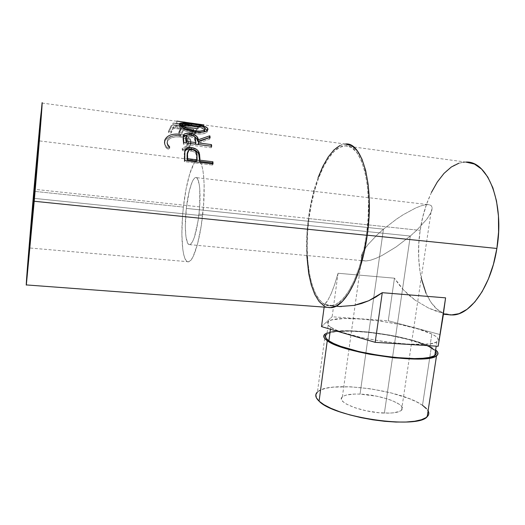<?xml version="1.0" encoding="UTF-8"?>
<svg xmlns="http://www.w3.org/2000/svg" width="525" height="525" viewBox="0 0 525 525"><rect width="100%" height="100%" fill="white"/><g stroke="black" fill="none" stroke-linecap="round" stroke-linejoin="round"><path stroke-width="0.39" stroke-dasharray="2.62 1.97" d="M360.038 394.111C350.969 393.783 345.069 394.721 342.346 396.933C335.317 401.907 361.889 412.545 384.392 413.09L410.294 236.053L396.172 246.894L382.174 255.399L375.966 258.32L370.63 260.197L366.358 260.971L363.307 260.636L361.567 259.225L361.18 256.81L362.394 252.945L367.762 244.834L377.488 234.498L383.46 229.169L360.038 394.111L376.996 396.25L387.785 399.046L392.444 400.726L399.413 404.368L401.441 406.199L402.36 407.938L402.098 409.526L400.641 410.891L394.36 412.722L389.747 413.103L378.505 412.689L366.174 410.786L354.834 407.722L346.323 404.027L343.56 402.13L341.926 400.306L341.453 398.619L342.142 397.136L343.934 395.902L346.756 394.958L354.966 394.052L360.038 394.111L383.46 229.169L377.488 234.498L367.762 244.834L364.363 249.467L362.132 253.516L361.18 256.81L361.567 259.225L363.307 260.636L365.899 260.991L370.63 260.197L375.966 258.32L382.174 255.399L396.172 246.894L410.294 236.053L199.001 214.141C196.606 232.404 193.535 242.576 189.787 244.657C185.706 245.917 184.111 227.437 186.323 208.418L383.46 229.169L186.323 208.418L185.318 226.807L185.948 236.703L187.563 242.99L188.678 244.427L189.965 244.604L191.356 243.482L192.819 241.08L194.283 237.471L198.102 220.854L199.638 207.29L199.769 188.836L199.224 184.242L197.387 178.513L196.179 177.555L194.847 177.903L193.443 179.511L192.019 182.293L189.322 190.824L186.323 208.418C188.055 192.327 192.209 178.067 195.595 177.548C199.487 176.105 201.351 194.27 199.001 214.141L410.294 236.053L416.647 230.324L426.615 219.437L429.837 214.738L431.714 210.787L432.2 207.729L431.294 205.669L429.069 204.665L425.637 204.724L421.148 205.833L415.787 207.926L403.279 214.679L396.578 219.082L383.46 229.169L396.578 219.082L403.279 214.679L415.787 207.926L421.148 205.833L425.637 204.724L429.069 204.665L431.294 205.669L432.2 207.729L430.959 212.638L426.615 219.437L416.647 230.324L410.294 236.053L384.392 413.09C393.31 413.333 399.02 412.381 401.527 410.235C408.109 404.742 381.143 394.702 360.038 394.111M327.101 332.988C342.024 326.248 409.658 335.383 431.34 347.209L435.645 349.932L431.34 347.209L429.798 357.328L431.34 347.209L417.821 341.86L399.453 337.03L389.248 335.009L368.438 332.023L349.243 330.743L334.117 331.373L328.794 332.417L325.277 333.913M422.5 405.293L429.798 357.328L422.5 405.293C400.437 389.412 328.322 380.323 317.441 392.011L320.998 389.839L326.366 388.192L333.277 387.128L350.667 386.813L370.827 388.835L391.237 392.943L409.303 398.659L416.66 401.914L422.5 405.293L428.092 410.786L426.549 408.686M330.73 327.246L330.461 329.241L330.73 327.246L327.915 324.909L327.252 322.855L328.67 321.149L332.043 319.837L343.888 318.524L360.852 318.99L380.638 321.129L400.759 324.653L418.655 329.142L431.819 334.051C438.086 337.135 439.779 339.708 436.898 341.762C428.374 349.913 345.502 338.474 330.73 327.246C326.865 324.726 326.189 322.685 328.709 321.123C338.796 313.825 409.631 322.691 431.819 334.051L435.921 336.453L438.047 338.691L438.04 340.679L435.816 342.326L431.386 343.547L424.863 344.269L406.586 344.065L384.051 341.683L361.364 337.542L342.582 332.423L335.665 329.785L330.73 327.246M433.899 349.676L435.448 351.212L429.837 347.11L431.819 334.051L429.837 347.11C407.813 335.002 337.102 326.137 326.937 334.189L328.709 321.123M183.389 207.093C180.095 235.515 182.398 263.609 188.665 261.772C193.39 261.22 199.789 241.008 202.584 215.755L34.158 198.358L202.584 215.755C206.187 185.377 203.273 158.012 197.452 160.269C192.222 161.116 185.975 182.956 183.389 207.093L34.762 191.395L183.389 207.093L186.073 189.007L189.755 173.768L193.961 163.583L196.088 160.972L198.122 160.243L199.979 161.49L201.58 164.738L202.847 169.91L203.72 176.846L204.146 185.279L203.569 205.177L201.187 226.111L197.446 244.335L193.029 256.797L190.811 260.269L188.705 261.765L186.788 261.299L185.128 258.95L183.776 254.874L182.772 249.257L181.88 234.386L182.523 216.471L183.389 207.093M339.97 145.504L345.358 144.04C329.188 144.598 313.182 180.095 308.451 218.433L33.968 189.256L308.451 218.433C302.183 263.261 312.007 309.717 331.203 307.637M184.045 122.049L200.99 124.852L200.694 126.787L200.878 124.897L180.488 123.762L198.371 126.761L198.24 128.579L197.748 129.117L197.866 127.312L172.988 123.08L196.317 124.248L189.413 122.968L196.317 124.248L172.988 123.08L197.866 127.312L198.371 126.761L180.488 123.762L200.99 124.852L185.135 122.2M180.429 129.189L181.348 127.549L181.263 129.301L181.348 127.549L173.532 126.512L173.44 128.264L171.13 133.028L171.176 131.401L168.591 131.066L168.551 132.694L171.13 133.028L171.176 131.401L173.532 126.512L173.44 128.264L181.263 129.301L178.854 134.039L181.42 134.374L181.453 132.753L183.947 127.897L183.862 129.642L193.561 130.928L191.002 135.627L193.541 135.962L193.567 134.341L196.718 128.789L182.011 126.827L196.718 128.789L196.626 130.554L193.541 135.962L193.567 134.341L196.718 128.789L196.626 130.554L171.248 127.181L171.353 125.409L168.591 131.066L171.176 131.401L173.532 126.512L181.348 127.549L178.894 132.418L181.453 132.753L183.947 127.897L193.64 129.189L191.028 134.013L193.567 134.341L191.028 134.013L193.64 129.189L183.947 127.897L183.862 129.642L181.42 134.374L181.453 132.753L178.894 132.418L178.854 134.039L178.894 132.418M181.919 126.814L171.353 125.409L181.919 126.814M167.324 147.742L167.843 148.162L169.68 146.967L167.363 143.817L167.062 142.104L167.554 139.781L168.86 137.99L171.78 136.198L175.718 135.312L180.023 135.424L184.019 136.402L186.907 138.2L188.291 140.562L188.062 143.194L186.001 146.226L182.168 148.542L183.218 150.091L185.85 148.864L189.597 145.458L190.805 142.629L190.778 140.024L188.482 137.038L182.68 134.656L175.042 134.085L170.205 135.096L166.583 137.209L164.614 140.7L164.863 144.342L167.324 147.742M366.443 235.108L367.238 235.193L366.443 235.108C361.082 275.08 344.643 305.511 331.216 305.852C312.473 307.893 302.84 262.48 308.976 218.584C313.615 181.053 329.28 146.383 345.063 145.845C361.502 143.161 373.629 186.71 366.443 235.108L363.412 251.888L359.231 267.363L354.132 280.829L348.383 291.703L342.274 299.618L336.085 304.356L330.074 305.904L324.476 304.362L319.469 299.952L315.197 292.983L311.778 283.802L309.271 272.797L307.729 260.367L307.171 246.914L307.591 232.851L308.976 218.584L420.164 230.396L308.976 218.584L311.286 204.514L314.462 191.061L318.426 178.625L323.092 167.626L328.322 158.478L333.972 151.561L339.865 147.243L345.785 145.832L351.507 147.551L356.777 152.499L361.325 160.63L364.928 171.727L367.356 185.384L368.458 201.009L368.156 217.862L366.443 235.108M345.063 145.845L465.826 162.081C444.944 161.792 425.138 194.414 420.164 230.396C414.501 266.766 423.97 305.032 443.428 313.281L452.596 314.974M331.754 305.872L339.15 306.561L324.509 304.362L331.754 305.872M326.123 302.728L324.509 304.362L324.142 307.105L324.509 304.362L327.79 300.353L326.123 302.728M331.229 293.567L327.79 300.353L331.229 293.567L334.694 284.392L331.229 293.567M338.061 273.262L334.694 284.392L338.061 273.262L332.141 316.778L388.277 320.775L440.311 334.622L388.277 320.775L394.446 278.184L338.061 273.262L394.446 278.184L388.277 320.775L332.141 316.778L338.061 273.262M403.705 290.128L394.446 278.184L398.77 284.353L403.705 290.128L415.223 300.254L409.198 295.444L403.705 290.128M428.663 308.129L415.223 300.254L428.663 308.129L435.967 311.095L443.572 313.353L443.428 314.285L443.572 313.353L428.663 308.129M313.779 191.303L310.8 204.081L308.451 218.433L307.04 232.988L306.817 255.511M324.247 306.075L327.338 307.348M318.084 177.64L314.042 190.339M426.484 204.422L422.789 216.943L420.164 230.396L418.773 244.086L418.668 257.611L419.856 270.572L421.214 278.06M426.024 293.245L430.887 302.164L436.8 308.982L443.605 313.353L447.576 314.593M465.826 162.081L458.981 163.17M431.478 192.327L426.589 204.12M185.568 150.34C188.232 148.824 189.912 147.02 190.608 144.926L190.555 140.864L188.488 138.58L185.988 137.235L180.305 135.837C172.062 135.004 166.878 136.927 164.765 141.612L165.126 146.16L167.915 149.402L169.746 148.24L169.68 146.967L169.746 148.24L167.619 145.655L167.311 140.438L167.121 142.859M167.311 140.438L167.337 141.848C169.076 137.99 173.302 136.369 180.016 136.979L180.023 135.424C173.316 134.813 169.076 136.487 167.311 140.438M180.023 135.424L180.016 136.979L185.686 138.764L188.022 141.173L188.107 144.598L187.976 139.643C186.723 137.373 184.072 135.968 180.023 135.424M188.062 143.194L188.107 144.598C187.327 146.797 185.371 148.536 182.254 149.809L182.168 148.542C185.299 147.23 187.261 145.445 188.062 143.194M182.168 148.542L182.254 149.809L183.31 151.331L183.218 150.091L182.168 148.542M183.835 134.938L188.482 137.038L188.488 138.58L188.482 137.038L190.503 139.322L190.555 143.522C189.597 146.337 187.149 148.529 183.218 150.091L183.31 151.331L184.925 150.668M180.324 134.249L180.305 135.837L180.324 134.249L183.56 134.866M169.68 146.967L167.843 148.162L167.915 149.402L166.064 147.65L164.909 145.661L164.496 143.601L164.745 140.201L164.765 141.612L166.589 138.692L168.814 137.202L175.022 135.66L178.992 135.693L184.872 136.822L188.915 138.902L190.805 141.507L190.982 143.187L190.424 145.399L188.088 148.588L183.31 151.331L182.254 149.809L186.067 147.558L187.786 145.366L188.396 143.299L188.324 142.019L186.913 139.709L184.012 137.944L180.016 136.979L175.704 136.861L171.773 137.714L169.483 138.954L167.915 140.588L167.153 142.649L167.409 145.156L169.746 148.24L167.915 149.402L167.843 148.162L165.106 144.92L164.509 142.938M194.224 134.584L193.541 135.962L191.002 135.627L191.028 134.013L191.002 135.627L193.561 130.928L193.64 129.189L193.561 130.928L183.862 129.642L181.42 134.374L178.854 134.039L181.263 129.301L173.44 128.264L171.13 133.028L168.551 132.694L168.591 131.066L171.353 125.409L171.248 127.181L168.551 132.694L171.248 127.181L196.626 130.554L194.224 134.577M183.816 123.979L184.039 122.089L183.816 123.979L203.162 126.63L203.392 124.819L203.162 126.63L183.816 123.979L200.799 126.742L183.816 123.979M200.878 124.897L200.694 126.787L200.878 124.897M180.488 123.762L180.344 125.613L200.694 126.787L180.344 125.613L180.488 123.762M198.24 128.579L180.344 125.613L198.24 128.579L197.748 129.117L197.866 127.312L198.371 126.761L198.24 128.579M172.988 123.08L172.85 124.924L181.88 126.427L172.85 124.924L172.988 123.08M182.07 126.459L197.748 129.117L182.07 126.459M173.053 123.007L172.85 124.924L173.053 123.007M196.317 124.248L196.127 126.138L172.915 124.852L196.127 126.138L196.317 124.248M176.866 121.091L176.636 123.027L196.127 126.138L176.636 123.027L176.866 121.091M176.918 121.104L176.689 123.04L176.918 121.104M179.97 123.493L203.608 126.807L203.864 124.884L203.608 126.807L179.701 123.454M203.608 126.807L203.162 126.63L203.608 126.807M191.395 123.854L191.172 125.488C196.954 126.197 201.639 127.247 205.223 128.645L201.712 127.45L191.172 125.488L191.395 123.854M207.441 130.371L206.883 132.392C204.776 133.921 200.95 134.393 195.412 133.816L195.779 132.024L195.412 133.816C186.592 132.077 181.191 129.695 179.215 126.656L179.53 124.753L179.215 126.656L179.76 125.167L179.091 126.263L179.845 127.549L184.715 130.732L189.787 132.628L195.412 133.816L200.753 134.065L204.914 133.343L207.296 131.992L207.441 130.371M182.188 124.773L191.172 125.488L182.188 124.773M204.494 129.688L204.724 130.023L205.052 128.146L204.599 129.833C202.722 128.021 198.378 126.696 191.559 125.843L200.202 127.542L204.494 129.688M181.886 126.381L184.045 125.383L191.559 125.843L191.842 123.913L191.559 125.843C186.979 125.186 183.934 125.167 182.438 125.77L182.155 125.961M182.188 127.339L182.136 127.267C183.999 129.629 188.324 131.46 195.097 132.746L188.048 130.961L184.761 129.393L182.188 127.339M196.232 132.877L195.097 132.746C199.185 133.212 202.125 132.93 203.903 131.906L199.428 132.963L196.232 132.877M195.261 131.946L195.097 132.746L195.261 131.946M204.264 131.67L204.724 130.023M183.488 139.072L183.094 140.7L183.343 135.404L182.903 138.83L183.094 140.7L183.488 139.072M187.031 134.977L189.44 135.115L189.551 134.59L189.44 135.115L194.348 136.566L191.185 135.43L187.031 134.977M210.171 137.393L209.757 139.105L209.409 137.642L209.757 139.105L198.135 143.259L209.757 139.105L210.171 137.393M198.299 144.532L211.024 146.167L198.299 144.532M211.693 146.252L211.24 147.781L211.024 146.167L211.24 147.781L183.474 144.244L183.881 142.695L183.474 144.244L183.094 140.7L183.474 144.244L211.24 147.781L211.693 146.252M186.04 137.169L187.464 136.421L189.085 136.31L193.108 137.563L194.729 139.604L195.457 144.172L186.178 142.984L195.457 144.172L195.07 141.054C195.182 138.79 193.39 137.228 189.683 136.369L190.07 134.636L189.683 136.369L186.08 137.123M195.484 139.414L195.07 141.054L195.484 139.414M184.669 155.833L184.242 157.087L184.885 150.787L184.249 153.569L184.242 157.087L184.669 155.833M213.025 163.925L212.533 165.053L212.487 163.866L212.533 165.053L184.341 161.628L184.774 160.486L184.341 161.628L184.242 157.087L184.341 161.628L212.533 165.053L213.025 163.925M190.877 150.885L193.869 151.705L195.608 153.248L196.337 155.138L196.639 161.031L196.553 157.08C196.868 153.989 195.175 151.942 191.474 150.931L191.907 149.52L191.474 150.931L187.576 152.257L189.203 151.108L190.877 150.885M187.261 152.985L187.576 152.263M197.006 155.8L196.553 157.08L197.006 155.8M321.517 326.629L332.141 316.778L321.517 326.629M429.837 347.11L424.029 344.498L408.266 339.472L388.999 335.258L368.773 332.358L350.123 331.124L335.449 331.741L330.291 332.752L326.898 334.215L325.461 336.085M435.96 354.25L435.993 352.091M428.459 414.973L428.59 411.954M342.346 396.933L362.394 252.945M365.899 260.991L189.787 244.657M436.898 341.762L436.223 346.152M188.665 261.772L29.485 247.964M42.072 103.057L189.413 122.968M345.358 144.04L194.558 123.664M331.216 305.852L335.98 306.206M167.619 145.655L167.6 144.401M188.022 141.173L187.976 139.643M190.555 140.864L190.503 139.315M165.126 146.16L165.112 144.933M189.571 124.937L194.709 125.626M206.883 132.392L207.198 130.581M182.438 125.77L182.766 123.834M186.552 135.319L186.152 137.045M188.436 150.386L187.976 151.791M197.452 160.269L38.758 140.831M325.297 333.907L317.441 392.011M427.685 204.56L195.595 177.548M401.527 410.235L430.959 212.638"/><path stroke-width="0.79" d="M428.459 414.973L426.064 417.611L421.431 419.731L414.678 421.234L406.048 422.021L395.889 422.054L384.661 421.306L372.868 419.816L361.069 417.644L349.808 414.908L339.596 411.731L330.862 408.279L323.945 404.696L319.069 401.152L316.358 397.773L315.833 394.702L317.422 392.024C314.757 394.531 315.302 397.576 319.069 401.152L327.265 340.725L332.299 343.514L339.386 346.395L358.68 351.934L370.105 354.336L393.96 357.827L415.492 359.067L424.128 358.765L430.854 357.873L435.422 356.449L437.719 354.578L437.732 352.341L435.645 349.932C438.454 352.223 438.742 354.191 436.518 355.825C427.632 365.065 342.208 353.135 327.265 340.725L319.069 401.152C333.362 417.263 417.815 429.594 427.186 416.712C428.977 414.967 429.279 412.991 428.092 410.786L428.59 411.954M326.937 334.189C324.404 335.915 325.054 338.126 328.886 340.823L330.461 329.241L328.886 340.823C343.514 352.866 426.169 364.389 434.805 355.445C436.478 354.244 436.695 352.833 435.448 351.212L435.993 352.091M34.013 191.317L34.762 191.395L34.013 191.317L29.492 247.951L34.013 191.317L38.758 140.831L34.158 198.358L29.485 247.964L37.616 157.421L38.299 144.723L34.013 191.317M34.217 201.259L367.218 235.331C374.574 185.804 362.152 141.291 345.358 144.04L351.888 145.747L357.282 150.78L361.955 159.075L365.643 170.422L368.143 184.393L369.278 200.393L368.97 217.658L367.218 235.331L34.217 201.259L26.296 285.082L32.576 205.282L42.072 103.057C42.912 97.447 39.145 145.103 34.217 201.259L26.335 284.924C25.607 288.632 29.643 238.704 33.968 189.256L40.287 119.746L42.131 103.989L34.217 201.259M213.025 163.925L184.774 160.486L184.643 153.188L185.227 149.96L187.3 148.116L191.763 147.669L196.455 149.317L198.161 150.898L199.526 154.133L199.992 160.197L212.94 161.785L213.025 163.925L212.94 161.785L199.992 160.197L199.533 161.385L199.933 158.524L199.178 152.749C197.977 149.874 195.503 148.181 191.763 147.669C189.354 147.322 187.432 147.761 186.001 148.969L184.885 150.787L184.774 160.486L213.025 163.925M211.693 146.252L183.881 142.695L183.343 135.404L184.032 134.282L185.456 133.534L189.21 133.291L193.272 134.183L197.032 136.677L198.273 139.762L209.79 135.817L210.171 137.393L198.555 141.665L198.726 142.964L211.47 144.605L211.693 146.252L211.47 144.605L198.726 142.964L198.299 144.532L198.555 141.665L210.171 137.393L209.79 135.817L198.273 139.762C198.056 136.513 195.234 134.374 189.814 133.363C187.117 133.002 185.168 133.33 183.973 134.341L183.343 135.404L183.881 142.695L211.693 146.252M179.78 125.193L179.379 123.992L179.747 123.414L182.116 122.863L194.211 123.959L202.013 125.534L205.846 126.893L207.48 128.067L207.985 129.321L207.651 130.148L205.282 131.526L201.127 132.267L195.779 132.024L190.148 130.823L185.062 128.901L181.328 126.696L179.78 125.193M176.866 121.091L183.888 122.069L176.866 121.091M203.864 124.884L176.918 121.104L203.864 124.884M184.045 122.049L185.135 122.2M367.238 235.193L496.873 248.463C504.788 202.565 487.522 160.368 465.826 162.081L474.41 164.036L481.523 169.037L487.791 177.043L492.877 187.832L496.506 200.996L498.448 215.972L498.579 232.057L496.873 248.463L367.238 235.193M443.323 314.278L445.594 297.852L438.172 346.277L443.428 314.285L438.172 346.277L445.594 297.852L382.279 292.688L375.172 342.32L382.279 292.688L375.664 297.143L368.708 300.759L361.489 303.516L354.099 305.399L339.15 306.561L354.099 305.399L368.708 300.759L382.279 292.688L445.594 297.852L443.323 314.278L452.596 314.974C470.407 315 491.085 286.407 496.873 248.463L493.415 264.377L488.394 279.011L482.101 291.71L474.863 301.928L467.04 309.317L459.001 313.681L451.087 314.993L447.576 314.593M26.335 284.924L331.203 307.637C344.912 307.289 361.725 276.222 367.218 235.331L364.107 252.518L359.815 268.367L354.585 282.142L348.698 293.252L342.438 301.324L336.105 306.141L329.969 307.689L327.338 307.348M306.817 255.511L308.739 273.761L311.292 285.009L314.777 294.4L319.134 301.54L324.247 306.075M339.97 145.504L333.952 149.947L328.178 157.034L322.842 166.399L318.084 177.64M314.042 190.339L313.779 191.303M421.214 278.06L426.024 293.245M458.981 163.17L451.297 167.022L444.006 173.401L437.338 181.958L431.478 192.327M167.121 142.859L167.606 144.408L169.68 146.967M184.925 150.668L185.568 150.34M164.509 142.938L164.745 140.201C166.878 135.411 172.069 133.429 180.324 134.249M178.894 132.418L180.429 129.189M191.441 123.559L191.441 123.559C185.804 122.725 181.991 122.627 180.009 123.263L179.53 124.753C181.532 127.844 186.946 130.266 195.779 132.024C201.272 132.602 205.078 132.123 207.198 130.581L207.775 128.481C205.511 126.197 200.071 124.563 191.441 123.559M205.223 128.645L207.441 130.357L207.775 128.481L207.441 130.371L205.223 128.645M179.76 125.167L182.188 124.773L179.76 125.167M204.599 129.826L204.599 129.833C202.932 131.047 199.894 131.414 195.464 130.935L195.261 131.946L195.464 130.935C188.278 129.518 183.894 127.568 182.293 125.094L182.766 123.834C184.275 123.237 187.3 123.263 191.842 123.913C198.929 124.799 203.339 126.203 205.052 128.146L203.903 131.906L204.612 131.335L204.724 130.023M182.155 125.961L182.136 127.267L181.886 126.381M181.985 126.991L182.293 125.094L181.985 126.991M183.264 136.454L187.031 134.977L185.082 135.279L183.264 136.454M189.551 134.59L189.814 133.363L189.551 134.59M194.348 136.566C196.632 137.963 197.807 139.571 197.859 141.402L198.273 139.762L197.859 141.402L209.39 137.563L209.79 135.817L209.39 137.563L197.859 141.402L196.632 138.377L194.348 136.566M198.555 141.665L198.299 144.532L198.555 141.665M211.024 146.167L211.47 144.605L211.024 146.167M186.08 137.123L185.784 139.781L186.178 138.134L186.585 141.402L186.178 142.984L185.784 139.781L186.552 135.319L190.07 134.636C193.791 135.522 195.595 137.117 195.484 139.414L195.877 142.597L186.585 141.402L186.178 142.984L185.679 138.397L186.04 137.169M195.877 142.597L195.457 144.172L195.877 142.597L195.484 139.414L194.808 137.209L193.502 135.85L189.473 134.584L187.845 134.695L186.421 135.463L186.073 136.717L186.585 141.402L195.877 142.597M184.754 151.43L185.548 150.399C186.952 149.212 188.882 148.785 191.33 149.12L191.763 147.669L191.33 149.12C195.09 149.638 197.551 151.305 198.726 154.101L199.178 152.749L198.726 154.101L199.474 159.744L199.933 158.524L199.533 161.385L212.454 162.967L212.94 161.785L212.454 162.967L199.533 161.385L199.113 155.682L198.299 153.175L196.009 150.741L193.777 149.658L190.726 149.061L187.865 149.225L186.021 150.025L184.754 151.43M212.487 163.866L212.454 162.967L212.487 163.866M187.576 152.263L187.084 155.735L187.261 152.985M187.215 159.882L187.084 155.735L187.517 154.448L187.655 158.688L187.215 159.882L196.639 161.031L187.215 159.882L187.084 155.735L188.436 150.386L191.907 149.52C195.622 150.563 197.321 152.657 197.006 155.8L197.098 159.843L196.639 161.031L197.098 159.843L187.655 158.688L187.215 159.882M194.302 130.758L199.795 131.152L203.103 130.567L204.967 129.478L205.223 128.822L204.822 127.805L203.516 126.814L198.535 125.114L189.637 123.644L184.327 123.454L182.188 124.478L183.77 126.656L186.743 128.408L194.302 130.758M197.098 159.843L196.79 153.812L195.307 151.016L193.148 149.796L191.31 149.474L189.637 149.71L188.062 150.813L187.497 153.484L187.655 158.688L197.098 159.843M324.142 307.105L321.517 326.629L324.142 307.105M375.172 342.32L321.517 326.629L375.172 342.32L438.172 346.277L375.172 342.32M327.101 332.988L325.297 333.907C322.691 335.678 323.348 337.956 327.265 340.725L324.417 338.133L323.774 335.842L325.277 333.913M325.461 336.085L326.104 338.31L328.886 340.823L333.782 343.527L340.666 346.323L359.369 351.684L381.99 355.937L393.52 357.387L414.369 358.582L422.743 358.293L429.273 357.44L433.716 356.068L435.96 354.25M433.899 349.676L429.837 347.11M426.549 408.686L422.5 405.293M436.518 355.825L427.186 416.712M436.223 346.152L434.805 355.445M335.98 306.206L341.296 306.607M180.003 123.263L179.707 125.081M183.573 136.087L183.973 134.341M185.548 150.399L186.021 148.949"/></g></svg>
